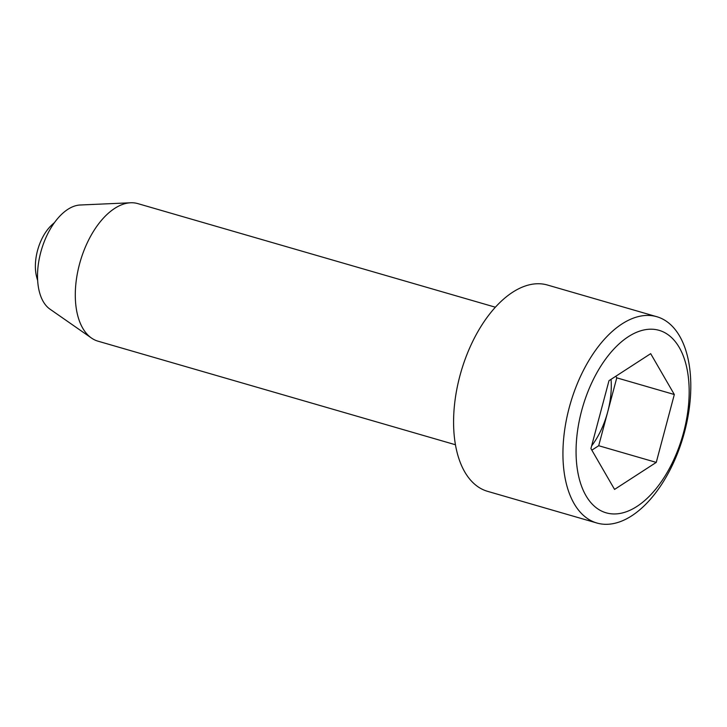 <?xml version="1.0" encoding="UTF-8"?>
<svg xmlns="http://www.w3.org/2000/svg" width="727" height="727" viewBox="0 0 727 727"><rect width="100%" height="100%" fill="white"/><g stroke="black" fill="none" stroke-linecap="round" stroke-linejoin="round"><path stroke-width="1.09" d="M455.484 444.76L97.981 341.172A71.609 39.213 -73.8 0 1 91.457 338.028L49.972 309.148A55.134 30.189 -73.8 0 1 41.339 250.206A55.134 30.189 -73.8 0 1 80.152 205.005L130.651 202.769A71.609 39.213 -73.8 0 1 137.839 203.615L495.341 307.203M91.457 338.028A71.609 39.213 -73.8 0 1 79.479 264.246A71.609 39.213 -73.8 0 1 130.651 202.769M37.668 280.504A53.707 53.707 0 0 1 36.35 275.687A36.514 19.992 -73.8 0 1 50.745 225.997A53.707 53.707 0 0 1 54.443 222.626M569.223 407.656A107.414 58.814 106.2 0 0 596.976 523.04A107.414 58.814 106.2 0 0 684.516 432.083A107.414 58.814 106.2 0 0 656.763 316.699A107.414 58.814 106.2 0 0 569.223 407.656M581.636 410.728A95.01 52.026 106.2 0 0 636.97 506.41A95.01 52.026 106.2 0 0 679.263 347.47A95.01 52.026 106.2 0 0 581.636 410.728M608.99 380.675L650.683 353.658L674.32 394.516L656.254 462.399L614.56 489.416L590.924 448.559L608.99 380.675M615.842 376.232L616.769 377.84L598.703 445.724L656.254 462.399M598.703 445.724L591.851 450.158M616.769 377.84L674.32 394.516M656.763 316.699L547.413 285.011A107.414 58.814 106.2 0 0 461.027 371.815A107.414 58.814 106.2 0 0 487.626 491.352L596.976 523.04M611.043 379.34A60.868 33.333 106.2 0 1 607.736 411.782A60.868 33.333 -73.8 0 1 591.624 445.924"/></g></svg>
